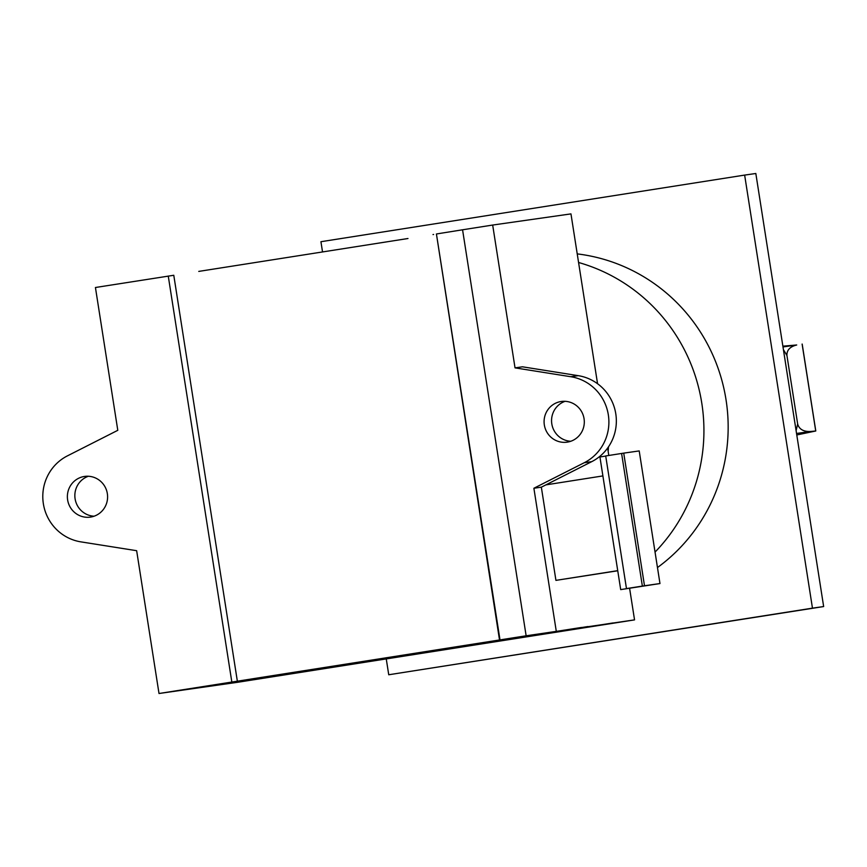 <?xml version="1.0" encoding="UTF-8"?>
<svg xmlns="http://www.w3.org/2000/svg" width="867" height="867" viewBox="0 0 867 867"><rect width="100%" height="100%" fill="white"/><g stroke="black" fill="none" stroke-linecap="round" stroke-linejoin="round"><path stroke-width="1.3" d="M796.784 434.963L815.782 430.986L810.32 431.506C803.373 431.701 799.146 429.198 797.662 424.017L786.933 355.492C786.727 350.138 789.978 346.637 796.708 344.99L782.868 346.161M783.41 349.596L786.933 355.492L797.662 424.017L796.101 430.65M744.645 175.091L755.829 173.498L823.65 606.553L388.741 674.764L812.466 608.157L744.645 175.091L320.931 241.709L322.535 251.939M386.259 658.92L388.741 674.764M823.65 606.553L812.466 608.157M577.227 253.89A173.508 169.78 81.9 0 1 722.634 383.247A173.508 169.78 81.9 0 1 657.468 567.549M578.571 262.484A173.508 169.78 81.9 0 1 655.04 552.084M608.471 446.852A136.986 134.038 81.9 0 1 608.146 451.328M620.696 589.603L633.929 587.523L626.473 588.585L605.708 455.955L623.731 453.127L639.207 450.927L659.971 583.545L620.696 589.603L599.931 456.974L605.719 456.064M626.473 588.585L644.495 585.756L623.731 453.127M644.495 585.756L659.971 583.545M642.36 586.081L621.596 453.463M617.748 570.768L555.931 580.37L541.344 487.178L533.888 488.251L584.271 462.718A45.658 44.672 -98.1 0 0 608.331 414.86A45.658 44.672 -98.1 0 0 570.768 376.722L515.031 367.868L522.487 366.806L578.224 375.66A45.658 44.672 81.9 0 1 615.787 413.797A45.658 44.672 81.9 0 1 591.727 461.656L541.344 487.178M555.931 580.37L617.727 570.649L602.89 475.918L545.874 484.881M67.626 499.891A20.548 20.104 -98.1 0 0 90.385 517.111A20.548 20.104 -98.1 0 0 107.345 493.648A20.548 20.104 -98.1 0 0 84.305 476.471A20.548 20.104 -98.1 0 0 67.626 499.891M94.059 516.212A20.548 20.104 81.9 0 1 88.369 476.254M565.078 401.313A20.548 20.104 -98.1 0 0 570.779 441.27M561.014 401.519A20.548 20.104 81.9 0 1 561.296 401.486A20.548 20.104 81.9 0 1 584.055 418.696A20.548 20.104 81.9 0 1 567.094 442.159A20.548 20.104 81.9 0 1 544.335 424.938A20.548 20.104 81.9 0 1 561.014 401.519M597.558 383.734L570.963 213.889L492.673 225.052L515.031 367.868M500.01 639.965L436.426 233.971L462.566 229.788L526.139 635.793L159.008 693.502L237.309 682.34L634.546 619.883L629.605 588.325M608.797 455.468L607.637 448.055M634.546 619.883L526.139 635.793M533.888 488.251L556.246 631.057M159.008 693.502L136.65 550.697L80.88 541.864A45.658 44.672 81.9 0 1 43.35 503.684A45.658 44.672 81.9 0 1 67.442 455.858L117.793 430.314L95.435 287.508L173.779 275.272L237.363 681.267M523.635 636.313L185.495 689.341M198.76 271.404L407.978 238.512M231.836 682.058L168.263 276.064M499.533 640.052L436.426 233.971M462.566 229.788L492.673 225.052M341.175 665.932L519.496 637.895M456.324 647.692L385.707 658.79M440.469 649.947L369.862 661.055M231.717 683.142L332.733 667.113M367.911 661.51L340.568 665.813M368.172 661.488L341.685 665.65M366.86 661.673L340.384 665.834M370.545 661.131L342.302 665.574M368.908 661.38L369.797 661.239M341.555 665.683L342.432 665.542M341.37 665.704L342.248 665.574M503.651 640.149L452.639 648.223M325.331 668.186L383.788 659.05M345.099 665.173L373.341 660.73M628.954 620.685L509.287 639.358M463.249 646.522L490.646 642.209M466.023 646.11L465.135 646.251M493.377 641.808L492.51 641.948M493.193 641.84L492.326 641.97M465.276 646.218L491.762 642.057M463.975 646.403L490.451 642.241M465.882 646.143L494.125 641.699M496.921 641.309L468.679 645.742M424.624 652.212L354.007 663.309M215.872 685.396L316.888 669.378M352.067 663.764L324.724 668.067M352.327 663.743L325.84 667.904M351.016 663.927L324.54 668.099M354.701 663.396L326.458 667.839M353.064 663.634L353.953 663.504M325.71 667.937L326.588 667.807M325.526 667.969L326.404 667.828M357.497 662.8L426.347 651.973M357.865 662.746L426.727 651.919M408.78 654.466L338.163 665.574M587.934 626.538L436.795 650.488M424.852 652.19L425.74 652.049M397.747 656.482L386.855 658.194M387.603 658.075L396.848 656.622M190.697 688.983L367.933 661.315M338.856 665.65L310.614 670.093M337.361 665.867L309.996 670.169M335.171 666.192L308.685 670.354M337.22 665.899L338.108 665.758M356.001 663.017L355.134 663.147M309.866 670.202L310.744 670.061M309.682 670.224L310.549 670.093M329.254 667.438L357.497 662.995M236.745 681.419L236.182 681.505M223.502 683.499L222.938 683.586M342.021 665.011L410.871 654.184M341.652 665.065L410.503 654.238M409.007 654.444L409.896 654.314M471.951 644.669L420.939 652.743M371.759 660.329L381.003 658.877M381.903 658.736L371.011 660.448M184.172 689.915L285.2 673.897M352.089 663.569L293.631 672.705M340.157 665.271L339.29 665.412M313.41 669.692L341.652 665.249M335.356 666.17L308.88 670.332M336.136 666.04L335.258 666.181M262.343 677.398L209.706 685.667M291.03 672.89L297.565 671.958M319.284 668.446L325.808 667.514M613.11 622.939L493.442 641.623M447.405 648.776L474.802 644.474M450.179 648.375L449.29 648.516M477.533 644.073L476.655 644.214M477.349 644.094L476.471 644.235M449.431 648.483L475.918 644.311M448.131 648.668L474.607 644.506M450.038 648.408L478.281 643.964M433.576 650.738L432.698 650.879M434.334 650.629L433.446 650.77M461.688 646.327L460.81 646.468M461.504 646.359L460.626 646.489M434.194 650.662L462.436 646.229M433.587 650.738L460.074 646.576M432.286 650.922L458.762 646.76M481.077 643.563L452.834 648.007M581.41 627.47L461.743 646.143M432.373 650.911L431.473 651.052M465.232 645.828L436.99 650.261M432.47 650.9L458.946 646.739M523.776 636.291L471.561 644.506M497.149 640.485L496.596 640.561M510.392 638.405L509.829 638.48M414.61 653.458L421.145 652.526M442.864 649.015L449.388 648.082M433.576 234.48L433.012 234.567M782.999 346.952L796.708 344.99M815.728 430.986L802.116 344.091M796.545 433.467L810.32 431.506M570.768 376.722L578.224 375.66M584.271 462.718L591.727 461.656M815.782 430.986L802.181 344.069"/></g></svg>

